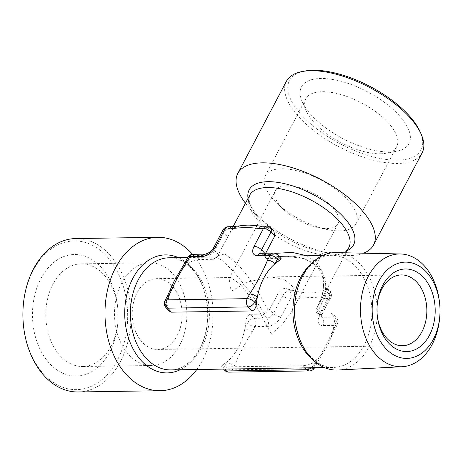 <?xml version="1.0" encoding="UTF-8"?>
<svg xmlns="http://www.w3.org/2000/svg" width="463" height="463" viewBox="0 0 463 463"><rect width="100%" height="100%" fill="white"/><g stroke="black" fill="none" stroke-linecap="round" stroke-linejoin="round"><path stroke-width="0.35" stroke-dasharray="2.31 1.74" d="M179.708 345.184A51.341 36.172 89.1 0 0 182.798 291.077A51.341 36.172 89.1 0 0 149.879 262.81A51.341 36.172 89.1 0 0 121.607 283.107A51.341 36.172 89.1 0 0 118.522 337.214A51.341 36.172 89.1 0 0 151.436 365.481A51.341 36.172 89.1 0 0 179.708 345.184M177.219 335.455A35.408 24.944 89.1 0 0 179.349 298.137A35.408 24.944 89.1 0 0 156.65 278.645A35.408 24.944 89.1 0 0 137.152 292.639A35.408 24.944 89.1 0 0 135.022 329.957A35.408 24.944 89.1 0 0 157.721 349.449A35.408 24.944 89.1 0 0 177.219 335.455M111.033 346.226A51.341 36.172 89.1 0 0 117.978 320.818A51.341 36.172 89.1 0 0 117.793 308.462A51.341 36.172 89.1 0 0 81.204 263.852A51.341 36.172 89.1 0 0 52.932 284.149A51.341 36.172 89.1 0 0 49.848 338.256A51.341 36.172 89.1 0 0 82.761 366.522A51.341 36.172 89.1 0 0 111.033 346.226M109.673 352.036A60.78 42.822 89.1 0 0 117.903 321.959A60.78 42.822 89.1 0 0 117.677 307.328A60.78 42.822 89.1 0 0 85.8 256.537A60.78 42.822 89.1 0 0 40.894 278.541A60.78 42.822 89.1 0 0 49.761 363.698A60.78 42.822 89.1 0 0 109.673 352.036M339.68 230.863A51.341 22.34 -152.2 0 0 356.041 223.762A51.341 22.34 -152.2 0 0 335.444 189.06A51.341 22.34 -152.2 0 0 281.579 168.781A51.341 22.34 -152.2 0 0 265.212 175.876A51.341 22.34 -152.2 0 0 277.059 203.263A51.341 22.34 -152.2 0 0 326.756 229.463A51.341 22.34 -152.2 0 0 339.68 230.863M326.803 228.554A35.408 15.406 -152.2 0 0 338.088 223.658A35.408 15.406 -152.2 0 0 323.88 199.727A35.408 15.406 -152.2 0 0 286.736 185.738A35.408 15.406 -152.2 0 0 275.444 190.634A35.408 15.406 -152.2 0 0 283.616 209.519A35.408 15.406 -152.2 0 0 317.89 227.588A35.408 15.406 -152.2 0 0 326.803 228.554M380.32 153.78A51.341 22.34 -152.2 0 0 385.992 153.253A51.341 22.34 -152.2 0 0 396.681 146.684A51.341 22.34 -152.2 0 0 376.083 111.982A51.341 22.34 -152.2 0 0 322.219 91.697A51.341 22.34 -152.2 0 0 305.852 98.798A51.341 22.34 -152.2 0 0 306.477 111.328A51.341 22.34 -152.2 0 0 380.32 153.78M389.626 151.968A60.78 26.449 -152.2 0 0 396.345 151.343A60.78 26.449 -152.2 0 0 395.333 111.49A60.78 26.449 -152.2 0 0 320.842 78.473A60.78 26.449 -152.2 0 0 302.2 101.71A60.78 26.449 -152.2 0 0 389.626 151.968M377.247 315.309A35.408 24.944 -90.9 0 1 377.212 314.967A35.408 24.944 -90.9 0 1 377.079 306.448A35.408 24.944 -90.9 0 1 377.108 306.107M336.069 252.613A58.732 41.381 -90.9 0 1 360.573 264.558A58.732 41.381 -90.9 0 1 375.493 329.06A58.732 41.381 -90.9 0 1 337.851 370.024M78.125 391.97A76.713 54.049 89.1 0 0 128.459 339.344A76.713 54.049 89.1 0 0 109.175 254.164A76.713 54.049 89.1 0 0 75.793 238.555M23.422 325.026A74.352 52.383 89.1 0 0 44.06 374.509A74.352 52.383 89.1 0 0 117.353 360.243A74.352 52.383 89.1 0 0 106.507 256.068A74.352 52.383 89.1 0 0 54.084 246.976A74.352 52.383 89.1 0 0 23.15 307.131M245.454 203.228A76.713 33.382 -152.2 0 0 251.235 210.046A76.713 33.382 -152.2 0 0 255.512 214.363A76.713 33.382 -152.2 0 0 329.772 253.51A76.713 33.382 -152.2 0 0 363.496 253.186M286.383 81.32A76.713 33.382 -152.2 0 0 299.804 117.926A76.713 33.382 -152.2 0 0 369.694 159.237A76.713 33.382 -152.2 0 0 422.106 152.877M304.943 71.03A74.352 32.352 -152.2 0 0 302.472 116.022A74.352 32.352 -152.2 0 0 386.154 159.463A74.352 32.352 -152.2 0 0 420.109 131.747M334.697 319.985A56.064 39.494 -90.9 0 1 333.794 326.519L336.323 321.721L334.697 319.985L333.042 314.128L330.854 313.069L334.616 317.086L322.051 317.277L318.295 313.26L316.86 312.838C327.989 294.098 328.591 278.917 318.666 267.301L304.943 258.829L285.034 256.039C291.516 255.9 297.593 256.71 303.259 258.47C310.933 261.167 316.241 264.871 319.192 269.576C322.271 274.27 323.712 279.577 323.527 285.492C323.18 293.027 320.981 300.551 316.929 308.069L315.841 310.077L316.582 308.624L320.344 312.641L329.76 294.781L325.998 290.764L316.582 308.624M278.986 256.352L265.912 258.395L267.047 258.499L263.291 254.482L275.85 254.291L279.611 258.308L267.047 258.499M279.611 258.308L281.087 258.597M169.273 311.119L167.618 305.256L165.991 303.514L168.52 298.716A56.064 39.494 89.1 0 0 167.618 305.256M185.2 262.307A5.903 2.57 27.8 0 0 186.259 265.073L188.788 260.275L190.415 262.017A56.064 39.494 89.1 0 0 186.259 265.073A56.064 39.494 89.1 0 0 168.52 298.716A5.903 2.57 27.8 0 1 167.479 295.909L167.513 295.857M190.415 262.017C193.094 260.53 196.023 259.702 199.212 259.529L195.45 255.512L208.014 255.321L211.776 259.338L199.212 259.529M211.776 259.338L213.512 259.193L215.584 257.092L221.65 260.102L230.73 268.638C241.408 280.242 252.653 295.238 264.46 313.63L263.019 314.099L266.781 318.116L254.216 318.307L250.454 314.29L263.019 314.099M287.899 288.987A56.064 24.394 -152.2 0 0 293.802 290.666L289.525 290.729L287.899 288.987C284.282 287.928 281.354 288.762 279.102 291.476L282.858 295.492L273.442 313.353L269.686 309.336L268.43 310.795C258.36 291.158 248.018 275.52 237.397 263.875L225.006 253.996L217.766 255.744L217.483 256.352L218.438 254.575L214.682 250.558L224.098 232.698L227.854 236.715L218.438 254.575M227.854 236.715C229.544 233.41 231.054 231.066 232.391 229.677L230.759 227.935L235.036 227.871A56.064 24.394 -152.2 0 0 232.391 229.677M262.353 226.216L262.428 226.216A5.903 4.155 -90.9 0 1 265.01 227.414L269.287 227.35L270.913 229.092A56.064 24.394 -152.2 0 0 265.01 227.414A56.064 24.394 -152.2 0 0 255.825 225.649M243.642 225.4A56.064 24.394 -152.2 0 0 235.036 227.871A5.903 4.155 -90.9 0 0 232.559 226.667M270.913 229.092L273.795 230.875M264.738 253.22L265.34 253.863L265.687 253.209M265.34 253.863L264.894 255.634L275.115 253.354M306.772 255.709L316.958 262.666L322.312 271.318L324.204 282.303L322.329 294.873L316.935 308.069M271.191 334.026L281.961 324.783L291.736 311.576L295.764 299.069L293.548 287.291L284.328 279.351L270.467 276.915L247.763 281.984L231.124 291.215L229.092 278.547L230.771 277.516L240.627 284.508L254.789 302.929L271.191 334.026M316.055 360.168A56.064 39.494 -90.9 0 1 311.9 363.224L313.526 364.966L316.055 360.168A56.064 39.494 -90.9 0 0 333.794 326.519A5.903 2.57 -152.2 0 1 334.83 329.326A5.903 2.57 -152.2 0 0 334.83 329.326L327.862 344.767L317.091 362.975A5.903 2.57 -152.2 0 0 316.055 360.168M245.02 327.868A56.064 39.494 89.1 0 0 245.922 321.328L247.549 323.07L245.02 327.868A56.064 39.494 89.1 0 1 227.281 361.51L224.752 366.308L223.125 364.572A56.064 39.494 89.1 0 0 227.281 361.51A5.903 2.57 27.8 0 0 234.81 365.018C239.423 353.807 245.332 342.591 252.549 331.375A5.903 2.57 27.8 0 1 245.02 327.868M325.998 290.764L327.208 287.951L326.421 288.403L328.053 290.145L323.776 290.208A56.064 24.394 -152.2 0 0 326.421 288.403M252.549 331.375L255.078 326.577L267.637 326.386A5.903 4.155 -90.9 0 0 266.781 318.116A5.903 3.31 -43.1 0 0 273.442 313.353A5.903 2.57 -152.2 0 0 280.972 316.86L290.388 299L294.665 298.93A5.903 4.155 -90.9 0 0 293.802 290.666A56.064 24.394 -152.2 0 0 323.776 290.208A5.903 4.155 -90.9 0 1 324.638 298.479L328.909 298.415L319.493 316.275A11.801 6.615 136.9 0 0 322.914 325.547L335.478 325.356L332.949 330.154C328.336 341.364 322.422 352.575 315.21 363.796A5.903 2.57 -152.2 0 0 317.091 362.98A5.903 2.57 -152.2 0 0 317.091 362.975M269.686 309.336L279.102 291.476M250.454 314.29C247.832 315.043 246.316 317.392 245.922 321.328M223.125 364.572L221.239 366.638L222.703 366.928L224.723 369.086M305.123 367.871L303.103 365.712L222.703 366.928M303.103 365.712C306.275 365.538 309.209 364.711 311.9 363.224M318.295 313.26L330.854 313.069M196.775 369.515A76.713 54.049 89.1 0 0 192.527 254.326M294.665 298.93C305.441 297.31 315.43 297.159 324.638 298.479M264.894 255.634L265.912 258.395L261.456 253.817A5.903 3.31 -43.1 0 0 263.291 254.482A5.903 4.155 -90.9 0 0 260.721 253.284M315.841 310.077L316.183 312.288L316.86 312.838M332.949 330.154A5.903 2.57 -152.2 0 0 334.83 329.338L337.359 324.54A5.903 2.57 -152.2 0 0 336.323 321.721A5.903 3.31 136.9 0 0 336.445 317.757A5.903 3.31 136.9 0 0 334.616 317.086A5.903 4.155 -90.9 0 1 335.478 325.356A5.903 2.57 -152.2 0 0 337.359 324.54A5.903 5.903 0 0 0 336.445 317.757L333.047 314.122M213.512 259.193L217.483 256.352M264.46 313.63L268.43 310.795M439.781 316.547A56.405 39.743 89.1 0 0 439.572 302.97M347.233 250.599A59.009 25.679 27.8 0 1 319.916 251.432A59.009 25.679 27.8 0 1 262.799 221.314A59.009 25.679 27.8 0 1 259.506 217.998A59.009 25.679 27.8 0 1 248.052 198.309M255.512 214.363L259.575 218.067C254.384 212.401 251.102 207.407 249.719 203.083L248.944 199.507L249.644 195.288A56.064 24.394 -152.2 0 0 259.454 222.037A56.064 24.394 -152.2 0 0 310.528 252.225A56.064 24.394 -152.2 0 0 348.824 247.578C347.267 252.619 337.631 253.903 319.916 251.432L329.772 253.51M311.703 263.325A56.064 39.494 -90.9 0 1 331.549 255.333A56.064 39.494 -90.9 0 1 355.943 266.734A56.064 39.494 -90.9 0 1 370.035 328.985A56.064 39.494 -90.9 0 1 333.25 367.443A56.064 39.494 -90.9 0 1 313.173 360.058M178.417 257.654A59.009 41.577 -90.9 0 1 191.069 266.908A59.009 41.577 -90.9 0 1 207.401 323.342A59.009 41.577 -90.9 0 1 180.119 369.763M170.76 369.908A56.064 39.494 89.1 0 0 207.551 331.45A56.064 39.494 89.1 0 0 193.453 269.206A56.064 39.494 89.1 0 0 169.059 257.798C177.005 257.648 184.529 261.23 191.624 268.534C204.976 282.199 211.307 309.967 205.584 332.735C200.467 355.381 184.997 370.215 170.76 369.908M315.21 363.796L312.681 368.594L232.281 369.815L234.81 365.018M280.972 316.86A11.801 6.615 136.9 0 1 267.637 326.386M277.684 254.963A5.903 3.31 -43.1 0 0 275.85 254.291A5.903 4.155 -90.9 0 0 273.286 253.093M261.103 253.278A5.903 3.31 -43.1 0 0 261.456 253.817L260.6 253.278M271.115 228.016A5.903 3.31 -43.1 0 0 269.287 227.35A5.903 4.155 -90.9 0 0 266.717 226.152M164.955 300.701A5.903 2.57 27.8 0 0 165.991 303.514A5.903 3.31 -43.1 0 0 165.87 307.484M327.208 287.951L329.882 290.81A5.903 5.903 0 0 1 330.79 297.599A5.903 2.57 27.8 0 1 328.909 298.415A5.903 4.155 -90.9 0 0 328.053 290.145A5.903 3.31 136.9 0 1 329.882 290.81A5.903 3.31 136.9 0 1 329.76 294.781A5.903 2.57 27.8 0 1 330.79 297.599L321.374 315.459A5.903 2.57 27.8 0 0 320.344 312.641A5.903 3.31 -43.1 0 0 320.222 316.611A5.903 3.31 -43.1 0 0 322.051 317.277A5.903 4.155 -90.9 0 1 322.914 325.547M316.183 312.288L320.703 317.502L321.374 315.459A5.903 2.57 27.8 0 1 319.493 316.275M228.195 226.737A5.903 4.155 -90.9 0 1 230.759 227.935A5.903 3.31 -43.1 0 0 224.098 232.698A5.903 2.57 -152.2 0 1 223.062 229.885M192.886 254.314A5.903 4.155 89.1 0 1 195.45 255.512A5.903 3.31 -43.1 0 0 188.788 260.275A5.903 2.57 27.8 0 1 187.752 257.463M317.091 362.98L314.591 367.726A5.903 2.57 -152.2 0 0 313.526 364.966A5.903 3.31 136.9 0 1 311.229 367.778M309.429 370.927A5.903 4.155 -90.9 0 0 312.681 368.594A5.903 2.57 -152.2 0 0 314.562 367.778M213.646 247.746A5.903 2.57 -152.2 0 0 214.682 250.558A5.903 3.31 -43.1 0 1 208.014 255.321A5.903 4.155 89.1 0 0 205.445 254.123M224.63 370.278A5.903 3.31 136.9 0 1 224.752 366.308A5.903 2.57 27.8 0 0 232.281 369.815A5.903 4.155 -90.9 0 1 229.029 372.148M289.525 290.729A5.903 4.155 -90.9 0 1 290.388 299A5.903 2.57 -152.2 0 1 282.858 295.492A5.903 3.31 136.9 0 1 289.525 290.729M247.549 323.07A5.903 3.31 136.9 0 1 254.216 318.307A5.903 4.155 89.1 0 1 255.078 326.577A5.903 2.57 27.8 0 1 247.549 323.07M81.204 263.852L149.879 262.81M117.793 308.462L117.677 307.328M117.978 320.818L117.903 321.959M396.681 146.684L356.041 223.762M385.992 153.253L396.345 151.343M377.212 314.967L377.281 315.679M377.079 306.448L377.131 305.736M322.717 255.466L331.549 255.333C317.358 255.032 301.934 269.761 296.771 292.315C290.978 315.112 297.298 343.002 310.69 356.707C317.786 364.011 325.304 367.593 333.25 367.443L324.418 367.576M215.573 257.092L187.723 257.515M233.109 226.65L217.76 255.755C217.552 256.404 216.829 256.849 215.584 257.098M402.445 345.734L157.721 349.449M401.369 274.929L270.467 276.915M338.088 223.658L291.736 311.576M275.444 190.634L229.092 278.547M230.771 277.516L156.65 278.645M346.064 252.821L316.947 308.04M221.233 366.644L223.536 369.109M306.477 111.328L302.2 101.71M305.852 98.798L265.212 175.876M317.89 227.588L326.756 229.463M283.616 209.519L277.059 203.263M82.761 366.522L151.436 365.481"/><path stroke-width="0.69" d="M429.467 335.241A41.305 29.105 -90.9 0 1 398.944 350.196A41.305 29.105 -90.9 0 1 377.281 315.679A41.305 29.105 -90.9 0 1 377.131 305.736A41.305 29.105 -90.9 0 1 382.722 285.295A41.305 29.105 -90.9 0 1 423.437 277.366A41.305 29.105 -90.9 0 1 429.467 335.241M377.108 306.107A35.408 24.944 -90.9 0 1 381.871 288.924A35.408 24.944 -90.9 0 1 401.369 274.929A35.408 24.944 -90.9 0 1 424.067 294.422A35.408 24.944 -90.9 0 1 421.938 331.74A35.408 24.944 -90.9 0 1 402.445 345.734A35.408 24.944 -90.9 0 1 377.247 315.309M426.313 271.926A48.146 33.921 89.1 0 0 378.85 281.157A48.146 33.921 89.1 0 0 385.876 348.616A48.146 33.921 89.1 0 0 419.819 354.502A48.146 33.921 89.1 0 0 439.85 315.552A48.146 33.921 89.1 0 0 439.676 303.965A48.146 33.921 89.1 0 0 426.313 271.926M439.676 303.965L439.572 302.97A56.405 39.743 89.1 0 0 423.917 265.432A56.405 39.743 89.1 0 0 400.385 253.961A56.405 39.743 89.1 0 0 362.517 291.968A56.405 39.743 89.1 0 0 376.546 355.283A56.405 39.743 89.1 0 0 402.098 366.725A56.405 39.743 89.1 0 0 439.781 316.547L439.85 315.552M402.098 366.725L337.851 370.024A58.732 41.381 -90.9 0 1 311.246 358.113A58.732 41.381 -90.9 0 1 296.638 292.188A58.732 41.381 -90.9 0 1 336.069 252.613L400.385 253.961M192.527 254.326A76.713 54.049 89.1 0 0 191.248 252.92A76.713 54.049 89.1 0 0 157.871 237.311A76.713 54.049 89.1 0 0 107.532 289.936A76.713 54.049 89.1 0 0 126.816 375.117A76.713 54.049 89.1 0 0 160.198 390.726A76.713 54.049 89.1 0 0 196.775 369.515M157.871 237.311L75.793 238.555A76.713 54.049 89.1 0 0 23.167 306.847A76.713 54.049 89.1 0 0 23.451 325.31A76.713 54.049 89.1 0 0 44.743 376.361A76.713 54.049 89.1 0 0 78.125 391.97L160.198 390.726M23.167 306.847L23.15 307.131A74.352 52.383 89.1 0 0 23.422 325.026L23.451 325.31M363.496 253.186A76.713 33.382 -152.2 0 0 373.537 244.996A76.713 33.382 -152.2 0 0 360.11 208.396A76.713 33.382 -152.2 0 0 290.22 167.085A76.713 33.382 -152.2 0 0 237.814 173.44A76.713 33.382 -152.2 0 0 245.454 203.228M373.537 244.996L422.106 152.877A76.713 33.382 -152.2 0 0 421.174 134.154A76.713 33.382 -152.2 0 0 408.679 116.277A76.713 33.382 -152.2 0 0 302.356 71.505A76.713 33.382 -152.2 0 0 286.383 81.32L237.814 173.44M421.174 134.154L420.109 131.747A74.352 32.352 -152.2 0 0 407.996 114.419A74.352 32.352 -152.2 0 0 304.943 71.03L302.356 71.505M322.717 255.466L278.986 256.352M267.504 260.223A5.903 2.57 -152.2 0 1 275.034 263.725A56.064 39.494 -90.9 0 0 257.295 297.373L254.76 302.171L256.392 303.907A56.064 39.494 -90.9 0 1 257.295 297.373A5.903 2.57 -152.2 0 0 249.765 293.866C256.994 282.615 262.909 271.405 267.504 260.223L270.033 255.426A5.903 2.57 27.8 0 1 277.563 258.927A5.903 3.31 -43.1 0 0 277.684 254.963L281.087 258.597L279.189 260.669L277.563 258.927L275.034 263.725A56.064 39.494 -90.9 0 1 279.189 260.669M256.392 303.907C255.998 307.831 254.488 310.181 251.855 310.951L248.099 306.934L167.699 308.155L171.46 312.172L251.855 310.951M171.46 312.172L169.273 311.119M277.684 254.963A5.903 5.903 0 0 0 273.286 253.093A5.903 4.155 -90.9 0 0 270.033 255.426L257.474 255.617A11.801 6.615 -43.1 0 1 254.054 246.345L263.47 228.485L259.193 228.548A5.903 4.155 -90.9 0 1 262.428 226.216L255.825 225.649A56.064 24.394 -152.2 0 0 244.117 225.348A56.064 24.394 -152.2 0 0 243.642 225.4M271.115 228.016A5.903 5.903 0 0 0 266.717 226.152A5.903 4.155 -90.9 0 0 263.47 228.485A5.903 2.57 27.8 0 1 270.994 231.986A5.903 3.31 -43.1 0 0 271.115 228.016L273.795 230.875L274.756 236.003L270.994 231.986L261.578 249.846L264.738 253.22M265.687 253.209L274.756 236.003M275.115 253.354L292.327 252.416L306.772 255.709M259.193 228.548C249.962 227.229 239.973 227.379 229.22 229A5.903 4.155 -90.9 0 1 232.455 226.667A5.903 4.155 -90.9 0 1 232.467 226.667A5.903 4.155 -90.9 0 1 232.559 226.667M185.2 262.307A5.903 2.57 27.8 0 1 185.223 262.266A5.903 2.57 27.8 0 1 187.104 261.445C179.876 272.69 173.961 283.906 169.365 295.087L166.836 299.885L247.236 298.664L249.765 293.866M262.428 226.216A5.903 4.155 -90.9 0 1 262.446 226.216L266.717 226.152M164.955 300.701A5.903 5.903 0 0 0 165.87 307.484A5.903 3.31 -43.1 0 0 167.699 308.155A5.903 4.155 -90.9 0 1 166.836 299.885A5.903 2.57 27.8 0 0 164.955 300.701L167.484 295.903A5.903 2.57 27.8 0 1 167.484 295.903A5.903 2.57 27.8 0 1 169.365 295.087M229.22 229L224.943 229.069L215.526 246.929A5.903 2.57 -152.2 0 0 213.646 247.746C212.401 250.616 209.67 252.74 205.445 254.123L192.886 254.314A5.903 5.903 0 0 0 187.752 257.463L185.223 262.261A5.903 2.57 27.8 0 1 185.223 262.261L174.441 280.491L167.484 295.909M248.052 198.309A59.009 25.679 27.8 0 1 281.388 182.995A59.009 25.679 27.8 0 1 343.257 216.725A59.009 25.679 27.8 0 1 347.233 250.599M346.064 252.821L348.824 247.578A56.064 24.394 -152.2 0 0 339.014 220.828A56.064 24.394 -152.2 0 0 287.945 190.64A56.064 24.394 -152.2 0 0 249.644 195.288L233.109 226.65M313.173 360.058A56.064 39.494 -90.9 0 1 308.862 356.035A56.064 39.494 -90.9 0 1 311.703 263.325M180.119 369.763A59.009 41.577 -90.9 0 1 141.504 360.909A59.009 41.577 -90.9 0 1 129.165 286.759A59.009 41.577 -90.9 0 1 178.417 257.654M187.723 257.515L169.059 257.798A56.064 39.494 89.1 0 0 132.273 296.256A56.064 39.494 89.1 0 0 146.372 358.501A56.064 39.494 89.1 0 0 170.76 369.908L324.418 367.576M224.723 369.086L226.465 370.95L306.865 369.729L305.123 367.871M205.445 254.123A5.903 4.155 89.1 0 0 202.198 256.456A11.801 6.615 -43.1 0 0 215.526 246.929M202.198 256.456L189.633 256.647L187.104 261.445M257.474 255.617A5.903 4.155 -90.9 0 1 260.721 253.284L260.634 253.284M254.76 302.171A5.903 2.57 -152.2 0 0 247.236 298.664A5.903 4.155 -90.9 0 0 248.099 306.934A5.903 3.31 -43.1 0 0 254.76 302.171M254.054 246.345A5.903 2.57 27.8 0 1 261.578 249.846A5.903 3.31 -43.1 0 0 261.103 253.278M223.062 229.885A5.903 2.57 -152.2 0 1 224.943 229.069A5.903 4.155 -90.9 0 1 228.195 226.737A5.903 5.903 0 0 0 223.062 229.885L213.646 247.746M187.752 257.463A5.903 2.57 27.8 0 1 189.633 256.647A5.903 4.155 89.1 0 1 192.886 254.314M311.229 367.778A5.903 3.31 136.9 0 1 306.865 369.729A5.903 4.155 -90.9 0 0 309.429 370.927A5.903 5.903 0 0 0 314.562 367.778A5.903 2.57 -152.2 0 0 314.585 367.726L314.562 367.778M226.465 370.95A5.903 3.31 136.9 0 1 224.63 370.278A5.903 5.903 0 0 0 229.029 372.148A5.903 4.155 -90.9 0 1 226.465 370.95M273.286 253.093L260.721 253.284M165.87 307.484L169.273 311.124M244.117 225.348L232.455 226.673L228.195 226.737M223.536 369.109L224.63 370.278M309.429 370.927L229.029 372.148"/></g></svg>
